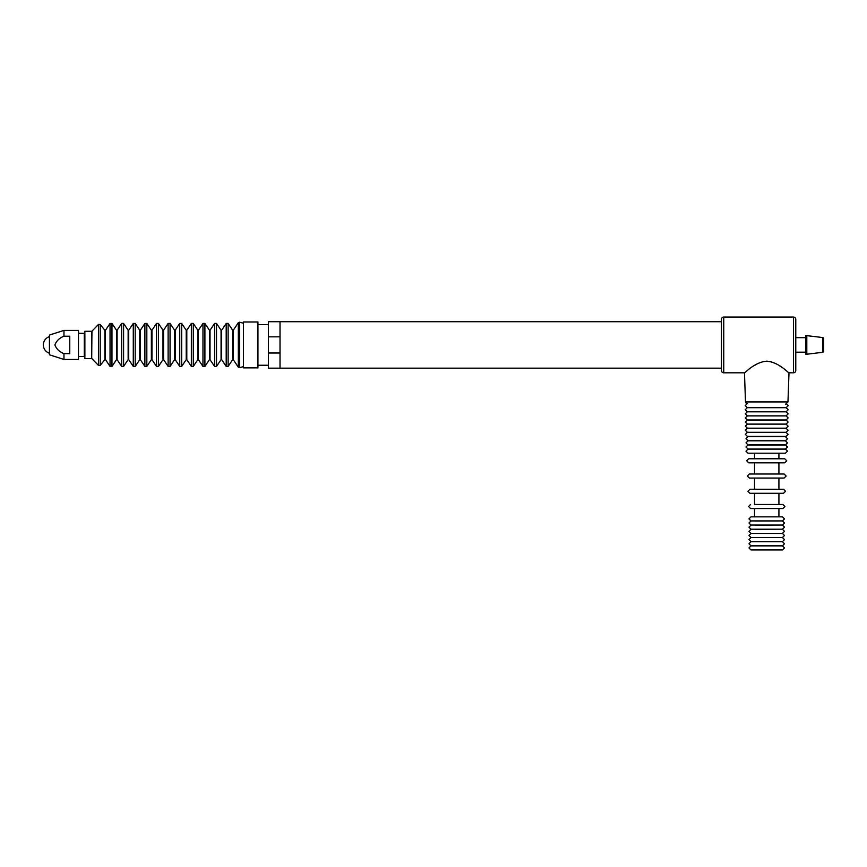 <?xml version="1.0" encoding="UTF-8"?>
<svg xmlns="http://www.w3.org/2000/svg" width="867" height="867" viewBox="0 0 867 867"><rect width="100%" height="100%" fill="white"/><g stroke="black" fill="none" stroke-linecap="round" stroke-linejoin="round"><path stroke-width="1.3" d="M721.431 321.7L280.019 321.7L280.019 336.84L268.402 336.84L268.402 368.161L280.019 368.161L280.019 321.7L268.402 321.7L268.402 336.84M721.431 368.161L280.019 368.161L280.019 353.01L268.402 353.01M822.631 352.316L822.631 337.545L806.809 335.637L806.809 354.224L822.631 352.316A1.16 1.16 0 0 0 823.65 351.157L823.65 349.282M822.631 337.545A1.16 1.16 0 0 1 823.65 338.694L823.65 351.157M806.809 335.637L805.649 335.637L805.649 354.224L806.809 354.224M823.65 340.568L823.65 338.694M805.649 337.664L795.776 337.664M805.649 352.186L795.776 352.186M793.446 372.81A2.319 2.319 0 0 0 795.776 370.48L795.776 319.37A2.319 2.319 0 0 0 793.446 317.051L723.75 317.051L723.75 372.81L744.471 372.81C744.851 373.374 754.16 362.233 766.731 361.16C779.281 362.233 788.612 373.384 788.992 372.81L793.446 372.81L793.446 317.051M723.75 372.81A2.319 2.319 0 0 1 721.431 370.48L721.431 319.37A2.319 2.319 0 0 1 723.75 317.051M769.072 361.333L771.305 361.821M779.216 365.571L782.37 367.695M785.166 369.765L787.128 371.293M754.344 365.516L757.953 363.479M257.943 366.134L257.943 321.982L243.432 321.982L243.432 367.868L257.943 367.868L257.943 366.134M63.963 330.403L49.441 335.052L49.441 354.798L63.963 359.447L78.485 359.447L78.485 330.403L63.963 330.403L63.963 336.212L69.772 336.212L69.772 353.638L63.963 353.638C59.563 351.969 56.539 349.076 54.881 344.958C56.485 340.829 59.509 337.913 63.963 336.212M63.963 359.447L63.963 353.638M84.868 357.54L84.868 331.281L91.696 331.281L91.696 358.58L84.868 358.58L84.868 357.54M78.485 333.307L84.294 333.307L84.294 356.543L78.485 356.543M746.476 403.751L745.49 401.93L787.973 401.93L788.992 372.81M104.896 358.45L104.896 330.305L105.46 330.273L105.46 359.577L104.896 358.45M116.525 358.505L116.525 330.24L117.099 330.24L117.099 359.621L116.525 358.505M128.143 358.505L128.143 330.24L128.717 330.24L128.717 359.621L128.143 358.505M139.76 358.505L139.76 330.24L140.335 330.24L140.335 359.621L139.76 358.505M151.367 358.505L151.367 330.24L151.953 330.24L151.953 359.621L151.367 358.505M162.985 358.505L162.985 330.24L163.57 330.24L163.57 359.621L162.985 358.505M174.603 358.505L174.603 330.24L175.188 330.24L175.188 359.621L174.603 358.505M186.221 358.505L186.221 330.24L186.795 330.24L186.795 359.621L186.221 358.505M197.839 358.505L197.839 330.24L198.413 330.24L198.413 359.621L197.839 358.505M209.456 358.505L209.456 330.24L210.031 330.24L210.031 359.621L209.456 358.505M221.063 358.505L221.063 330.24L221.649 330.24L221.649 359.621L221.063 358.505M232.681 358.505L232.681 330.24L233.266 330.24L233.266 359.621L232.681 358.505M91.945 358.678L98.48 365.44L98.48 324.41L91.945 331.172L91.696 358.58M98.48 324.41L100.214 324.486L100.214 365.365L104.896 359.556M105.46 359.577L110.044 366.427L110.044 323.434L111.973 323.434L111.973 366.427L116.525 359.621M128.143 359.621L123.591 366.427L121.651 366.427L121.651 323.434L117.099 330.24M123.591 366.427L123.591 323.434L121.651 323.434M128.717 359.621L133.269 366.427L133.269 323.434L135.209 323.434L135.209 366.427L139.76 359.621M140.335 359.621L144.887 366.427L144.887 323.434L146.816 323.434L146.816 366.427L151.367 359.621M151.953 359.621L156.504 366.427L156.504 323.434L158.433 323.434L158.433 366.427L162.985 359.621M163.57 359.621L168.122 366.427L168.122 323.434L170.051 323.434L170.051 366.427L174.603 359.621M175.188 359.621L179.74 366.427L179.74 323.434L181.669 323.434L181.669 366.427L186.221 359.621M186.795 359.621L191.358 366.427L191.358 323.434L193.287 323.434L193.287 366.427L197.839 359.621M198.413 359.621L202.965 366.427L202.965 323.434L204.905 323.434L204.905 366.427L209.456 359.621M210.031 359.621L214.583 366.427L214.583 323.434L216.512 323.434L216.512 366.427L221.063 359.621M221.649 359.621L226.2 366.427L226.2 323.434L228.129 323.434L228.129 366.427L232.681 359.621M233.266 359.621L238.327 367.185L238.327 322.676L239.585 322.199L239.585 367.662L243.432 366.665M781.525 407.696L786.174 407.696L788.201 409.733L786.174 411.76L747.289 411.76L745.262 409.733L747.289 407.696L781.525 407.696M751.938 411.76L781.525 411.76M781.514 411.803L786.152 411.803L788.179 413.841L786.152 415.867L747.311 415.867L745.284 413.841L747.311 411.803L781.514 411.803M781.492 415.911L786.131 415.911L788.168 417.948L786.131 419.975L747.332 419.975L745.295 417.948L747.332 415.911L781.492 415.911M781.492 419.975L747.332 419.975M747.354 420.018L786.109 420.018L788.146 422.045L786.109 424.082L747.354 424.082L745.317 422.045L747.354 420.018L751.982 420.018M751.982 424.082L747.354 424.082M786.087 424.126L781.47 424.126L786.087 424.126L788.125 426.152L786.087 428.19L747.376 428.19L745.338 426.152L747.376 424.126L751.992 424.126M781.47 424.126L747.376 424.126M751.992 428.19L747.376 428.19M786.076 428.233L781.449 428.233L786.076 428.233L788.103 430.26L786.076 432.297L747.387 432.297L745.36 430.26L747.387 428.233L752.014 428.233M781.449 428.233L747.387 428.233M781.449 432.297L786.076 432.297M781.438 432.34L786.055 432.34L788.092 434.367L786.055 436.404L747.408 436.404L745.371 434.367L747.408 432.34L781.438 432.34M780.983 436.697L785.459 436.697L787.496 438.724L785.459 440.761L748.004 440.761L745.967 438.724L748.004 436.697L780.983 436.697M748.004 440.837L785.459 440.837L787.496 442.874L785.459 444.901L748.004 444.901L745.967 442.874L748.004 440.837L754.539 440.761M778.924 440.761L785.459 440.837M752.48 444.901L748.004 444.901M748.004 444.977L785.459 444.977L787.496 447.014L785.459 449.041L748.004 449.041L745.967 447.014L748.004 444.977L754.539 444.901M778.924 444.901L785.459 444.977M752.48 449.041L748.004 449.041M748.004 449.128L785.459 449.128L787.496 451.154L785.459 453.192L748.004 453.192L745.967 451.154L748.004 449.128L752.48 449.128M752.48 453.192L748.004 453.192M780.43 458.762L784.733 458.762L786.77 460.8L784.733 462.826L748.73 462.826L746.693 460.8L748.73 458.762L780.43 458.762M780.43 462.826L784.733 462.826M750.995 516.84L782.467 516.84L784.505 518.878L782.467 520.915L750.995 520.915L748.958 518.878L750.995 516.84L754.756 516.84M754.442 504.475L782.879 504.475L784.906 506.501L782.879 508.539L778.924 508.539L778.924 516.84L782.467 516.84M754.756 520.915L750.995 520.915M754.756 520.991L782.467 520.915M779.964 474L784.115 474L786.152 476.037L784.115 478.064L749.348 478.064L747.311 476.037L749.348 474L784.115 474M754.539 489.237L754.539 478.064L749.348 478.064M778.924 489.237L778.924 478.064L779.964 478.064M779.487 489.237L783.497 489.237L785.535 491.275L783.497 493.301L749.966 493.301L747.928 491.275L749.966 489.237L779.487 489.237M754.539 516.84L754.539 508.539L750.584 508.539L748.557 506.501L750.584 504.475M782.879 508.539L750.584 508.539M750.995 520.991L748.958 523.029L750.995 525.055L782.467 525.055L784.505 523.029L782.467 520.991M754.756 525.055L750.995 525.055M754.756 525.142L782.467 525.055M750.995 525.142L748.958 527.179L750.995 529.206L782.467 529.206L784.505 527.179L782.467 525.142M754.756 529.206L750.995 529.206M754.756 529.293L782.467 529.206M750.995 529.293L748.958 531.319L750.995 533.357L782.467 533.357L784.505 531.319L782.467 529.293M754.756 533.357L750.995 533.357M778.924 533.443L782.467 533.357M750.995 533.443L782.467 533.443L784.505 535.47L782.467 537.507L750.995 537.507L748.958 535.47L750.995 533.443L754.756 533.443M750.995 537.583L782.467 537.583L784.505 539.621L782.467 541.658L750.995 541.658L748.958 539.621L750.995 537.583L754.756 537.583M778.924 537.507L782.467 537.583M754.756 541.658L750.995 541.658M750.995 541.734L782.467 541.734L784.505 543.772L782.467 545.798L750.995 545.798L748.958 543.772L750.995 541.734L754.756 541.734M754.756 545.798L750.995 545.798M750.995 545.885L782.467 545.885L784.505 547.922L782.467 549.949L750.995 549.949L748.958 547.922L750.995 545.885L754.756 545.885M782.467 549.949L750.995 549.949M747.278 403.588L745.241 405.626L747.278 407.653L786.185 407.653L788.222 405.626L786.185 403.588M778.924 504.475L778.924 493.301M778.924 474L778.924 462.826M778.924 458.762L778.924 453.192M754.539 504.475L754.539 493.301M754.539 474L754.539 462.826M754.539 458.762L754.539 453.192M787.973 401.93L785.654 404.174M745.49 401.93L744.471 372.81M257.943 324.605L268.402 324.605M257.943 365.256L268.402 365.256M49.441 336.624A8.713 8.713 0 0 0 49.441 353.237M104.896 330.305L100.214 324.486M105.46 330.273L110.044 323.434M116.525 330.24L111.973 323.434M128.143 330.24L123.591 323.434M128.717 330.24L133.269 323.434M139.76 330.24L135.209 323.434M140.335 330.24L144.887 323.434M151.367 330.24L146.816 323.434M151.953 330.24L156.504 323.434M162.985 330.24L158.433 323.434M163.57 330.24L168.122 323.434M174.603 330.24L170.051 323.434M175.188 330.24L179.74 323.434M186.221 330.24L181.669 323.434M186.795 330.24L191.358 323.434M197.839 330.24L193.287 323.434M198.413 330.24L202.965 323.434M209.456 330.24L204.905 323.434M210.031 330.24L214.583 323.434M221.063 330.24L216.512 323.434M221.649 330.24L226.2 323.434M232.681 330.24L228.129 323.434M233.266 330.24L238.327 322.676M243.432 323.196L239.585 322.199M238.327 367.185L239.585 367.662M226.2 366.427L228.129 366.427M214.583 366.427L216.512 366.427M202.965 366.427L204.905 366.427M191.358 366.427L193.287 366.427M179.74 366.427L181.669 366.427M168.122 366.427L170.051 366.427M156.504 366.427L158.433 366.427M144.887 366.427L146.816 366.427M133.269 366.427L135.209 366.427M117.099 359.621L121.651 366.427M110.044 366.427L111.973 366.427M98.48 365.44L100.214 365.365"/></g></svg>
